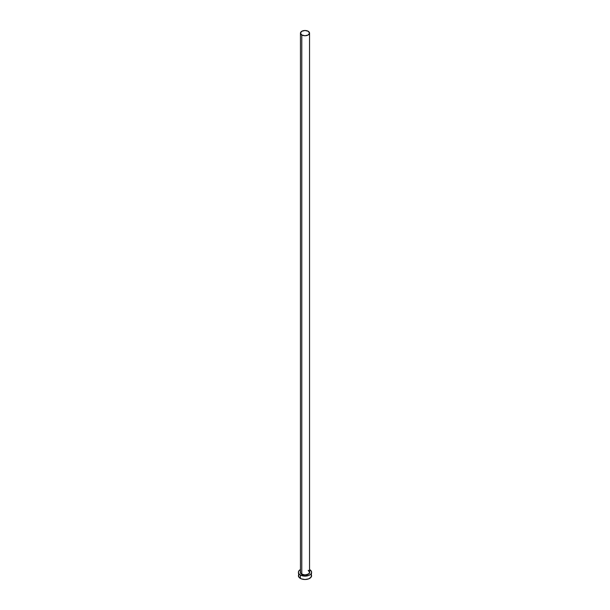 <?xml version="1.0" encoding="UTF-8"?>
<svg xmlns="http://www.w3.org/2000/svg" width="610" height="610" viewBox="0 0 610 610"><rect width="100%" height="100%" fill="white"/><g stroke="black" fill="none" stroke-linecap="round" stroke-linejoin="round"><path stroke-width="0.91" d="M300.501 571.829A4.537 2.623 0 0 0 301.79 574.033L301.675 574.239A4.705 2.714 180 0 1 300.463 571.601M300.463 33.123L300.463 572.18A4.537 2.623 0 0 0 301.79 574.033A4.537 2.623 0 0 0 306.738 574.605A4.537 2.623 0 0 0 309.537 572.18L309.537 33.123A4.537 2.623 180 0 1 306.738 35.54A4.537 2.623 180 0 1 301.79 34.976L301.79 574.033L301.79 34.976A4.537 2.623 180 0 1 300.463 33.123A4.537 2.623 180 0 1 303.262 30.698A4.537 2.623 180 0 1 308.21 31.27A4.537 2.623 180 0 1 309.537 33.123L308.21 31.27L305 30.5L301.79 31.27L300.463 33.123L301.79 34.976L305 35.746L308.21 34.976L309.537 33.123M298.9 574.231L298.397 575.688A6.603 3.812 0 0 0 300.333 578.387L300.333 575.016L305 576.13L308.668 575.489L310.49 574.437L311.474 573.064L311.474 571.57L309.537 569.549A6.603 3.812 180 0 1 309.666 569.618A6.603 3.812 180 0 1 311.603 572.317A6.603 3.812 180 0 1 307.524 575.84A6.603 3.812 180 0 1 300.333 575.016L300.333 578.387A6.603 3.812 0 0 0 307.524 579.21A6.603 3.812 0 0 0 311.603 575.688L311.1 574.231M300.333 575.016A6.603 3.812 180 0 1 298.397 572.317A6.603 3.812 180 0 1 300.463 569.549L298.9 570.861L298.397 572.317L298.9 573.774L300.333 575.016M309.346 571.28L309.705 572.317L308.912 573.827L305 575.032L301.088 573.827L300.295 572.317L300.654 571.28M298.397 572.317L298.9 577.144L301.332 578.859L305 579.5L308.668 578.859L311.1 577.144L311.603 572.317M309.537 571.601A4.705 2.714 180 0 1 307.364 574.666A4.705 2.714 180 0 1 301.675 574.239L301.79 574.033A4.537 2.623 0 0 0 306.449 574.666A4.537 2.623 0 0 0 309.499 572.538A4.537 2.623 0 0 0 308.21 570.327M309.537 572.18L308.248 570.403"/></g></svg>
